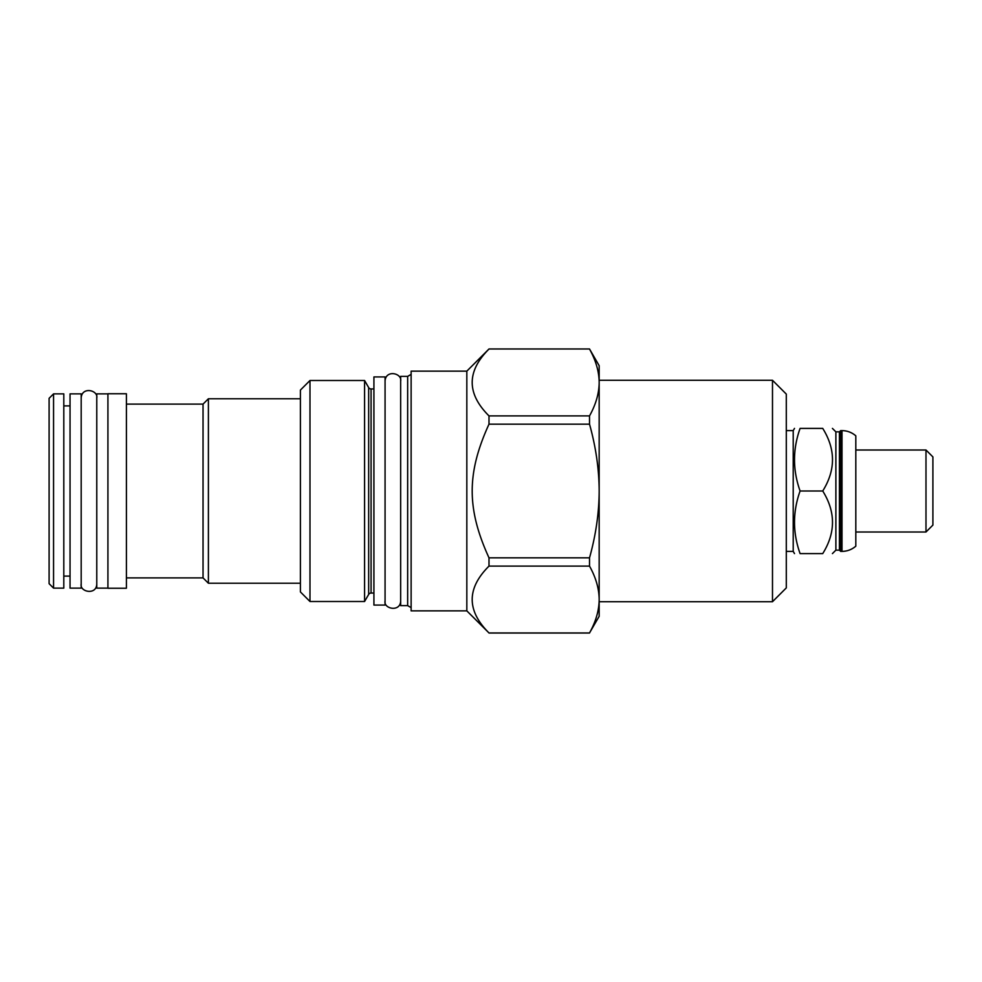 <?xml version="1.0" encoding="UTF-8"?>
<svg xmlns="http://www.w3.org/2000/svg" width="982" height="982" viewBox="0 0 982 982"><rect width="100%" height="100%" fill="white"/><g stroke="black" fill="none" stroke-linecap="round" stroke-linejoin="round"><path stroke-width="1.47" d="M925.989 450.002L932.9 456.912L932.9 525.088L925.989 531.999L925.989 450.002L855.813 450.002M855.813 435.824L855.813 546.176C851.836 549.576 847.233 551.319 842.004 551.381L842.004 430.619C847.233 430.681 851.836 432.424 855.813 435.824M839.438 431.847L839.438 550.153L835.878 550.153L835.878 431.847L839.438 431.847L840.666 430.619L840.666 551.381L842.004 551.381M822.732 491C835.743 511.868 835.743 532.735 822.732 553.602C835.743 553.602 835.743 553.602 822.732 553.602C835.743 553.602 835.743 553.602 822.732 553.602L800.084 553.602C792.658 553.602 792.658 553.602 800.084 553.602C792.658 553.602 792.658 553.602 800.084 553.602C792.658 532.735 792.658 511.868 800.084 491L822.732 491C835.743 470.132 835.743 449.265 822.732 428.398C835.743 428.398 835.743 428.398 822.732 428.398C835.743 428.398 835.743 428.398 822.732 428.398L800.084 428.398C792.658 449.265 792.658 470.132 800.084 491M786.3 430.619L793.211 430.619L793.211 551.381L794.499 553.602M800.084 428.398C792.658 428.398 792.658 428.398 800.084 428.398C792.658 428.398 792.658 428.398 800.084 428.398M772.49 380.28L786.3 394.089L786.3 587.911L772.49 601.721L772.49 380.28L599.167 380.28M599.167 600.002L599.167 616.315L589.519 632.948C595.767 621.729 598.983 610.755 599.167 600.002L599.167 491.957C598.983 513.451 595.767 535.411 589.519 557.837L589.519 566.098C595.767 577.318 598.983 588.304 599.167 599.045M488.999 349.052C466.597 371.331 466.597 393.61 488.999 415.902L488.999 424.163C466.597 473.201 466.597 508.799 488.999 557.837L488.999 566.098C466.597 588.39 466.597 610.669 488.999 632.948L466.831 610.865L466.831 371.135L488.999 348.978L589.519 348.978L599.167 365.685L599.167 491.957M589.519 349.052C595.767 360.271 598.983 371.245 599.167 381.998M599.167 382.955C598.983 393.696 595.767 404.682 589.519 415.902L589.519 424.163C595.767 446.589 598.983 468.549 599.167 490.043M488.999 415.902L589.519 415.902M488.999 424.163L589.519 424.163M488.999 557.837L589.519 557.837M488.999 566.098L589.519 566.098M488.999 632.948L589.519 632.948M466.831 610.865L411.127 610.865L411.127 371.135L466.831 371.135M411.127 607.625L407.653 605.624L400.656 605.624L400.656 376.376L407.653 376.376L407.653 605.624M411.127 374.375L407.653 376.376M385.067 376.928L385.067 605.072L373.921 605.072L373.921 376.928L385.067 376.928M373.921 388.958L371.073 388.958L371.073 593.042L373.921 593.042M371.073 388.958A2.786 2.786 0 0 1 368.667 387.571L368.667 594.429A2.786 2.786 180 0 1 371.073 593.042M368.667 594.429L364.58 601.5L309.981 601.5L300.406 591.925L300.406 390.075L309.981 380.5L309.981 601.5M368.667 387.571L364.58 380.5L364.58 601.5M364.58 380.5L309.981 380.5M300.406 583.234L208.393 583.234L203.041 577.882L126.408 577.882M300.406 398.766L208.393 398.766L208.393 583.234M208.393 398.766L203.041 404.118L203.041 577.882M203.041 404.118L126.408 404.118M126.408 393.757L126.408 588.243L107.922 588.243L107.922 393.757L126.408 393.757M107.922 588.132L96.776 588.132L96.776 393.868L107.922 393.868M81.187 393.868L81.187 588.132L70.041 588.132L70.041 393.868L81.187 393.868M70.041 405.897L63.805 405.897M70.041 576.103L63.805 576.103M63.805 491L63.805 588.132L53.556 588.132L53.556 393.868L63.805 393.868L63.805 491M53.556 588.132L49.1 583.676L49.1 398.324L53.556 393.868M925.989 531.999L855.813 531.999M839.438 550.153L840.666 551.381M840.666 430.619L842.004 430.619M835.878 550.153L832.417 553.602M835.878 431.847L832.417 428.398M793.211 430.619L794.499 428.398M786.3 551.381L793.211 551.381M772.49 601.721L599.167 601.721M488.999 348.978L589.519 348.978M488.999 633.022L589.519 633.022M385.067 600.837C383.262 608.963 400.521 612.461 400.656 600.837M400.656 381.163C402.325 373.148 385.545 369.318 385.067 381.163M81.187 583.897C79.382 592.023 96.641 595.534 96.776 583.897M96.776 398.103C98.433 390.075 81.653 386.245 81.187 398.103"/></g></svg>
